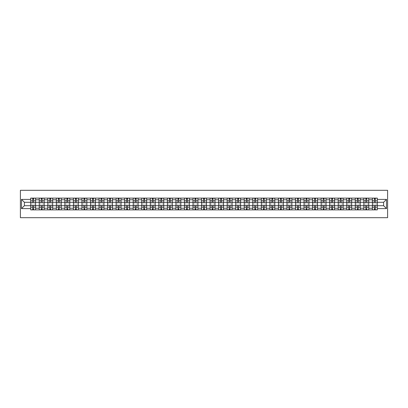 <?xml version="1.0" encoding="UTF-8"?>
<svg xmlns="http://www.w3.org/2000/svg" width="408" height="408" viewBox="0 0 408 408"><rect width="100%" height="100%" fill="white"/><g stroke="black" fill="none" stroke-linecap="round" stroke-linejoin="round"><path stroke-width="0.61" d="M20.4 217.688L387.6 217.688L387.6 190.312L20.4 190.312L20.4 217.688M39.234 209.885L39.234 199.782L35.623 199.782L35.623 209.885M35.623 199.782L35.623 198.115M39.234 199.782L39.234 198.115M44.166 198.115L44.166 209.885M47.777 209.885L47.777 198.115M52.709 198.115L52.709 209.885M56.319 209.885L56.319 198.115M61.251 198.115L61.251 209.885M64.862 209.885L64.862 198.115M69.788 198.115L69.788 209.885M73.404 209.885L73.404 198.115M78.331 198.115L78.331 209.885M81.947 209.885L81.947 198.115M86.873 198.115L86.873 209.885M90.489 209.885L90.489 198.115M95.416 198.115L95.416 209.885M99.032 209.885L99.032 198.115M103.958 198.115L103.958 209.885M107.574 209.885L107.574 198.115M112.501 198.115L112.501 209.885M116.117 209.885L116.117 198.115M121.043 198.115L121.043 209.885M124.659 209.885L124.659 198.115M129.586 198.115L129.586 209.885M133.202 209.885L133.202 198.115M138.128 198.115L138.128 209.885M141.739 209.885L141.739 198.115M146.671 198.115L146.671 209.885M150.282 209.885L150.282 198.115M155.213 198.115L155.213 209.885M158.824 209.885L158.824 198.115M163.756 198.115L163.756 209.885M167.367 209.885L167.367 198.115M172.293 198.115L172.293 209.885M175.909 209.885L175.909 198.115M180.836 198.115L180.836 209.885M184.452 209.885L184.452 198.115M189.378 198.115L189.378 209.885M192.994 209.885L192.994 198.115M197.921 198.115L197.921 209.885M201.537 209.885L201.537 198.115M206.463 198.115L206.463 209.885M210.079 209.885L210.079 198.115M215.006 198.115L215.006 209.885M218.622 209.885L218.622 198.115M223.548 198.115L223.548 209.885M227.164 209.885L227.164 198.115M232.091 198.115L232.091 209.885M235.707 209.885L235.707 198.115M240.633 198.115L240.633 209.885M244.244 209.885L244.244 198.115M249.176 198.115L249.176 209.885M252.787 209.885L252.787 198.115M257.718 198.115L257.718 209.885M261.329 209.885L261.329 198.115M266.261 198.115L266.261 209.885M269.872 209.885L269.872 198.115M274.798 198.115L274.798 209.885M278.414 209.885L278.414 198.115M283.341 198.115L283.341 209.885M286.957 209.885L286.957 198.115M291.883 198.115L291.883 209.885M295.499 209.885L295.499 198.115M300.426 198.115L300.426 209.885M304.042 209.885L304.042 198.115M308.968 198.115L308.968 209.885M312.584 209.885L312.584 198.115M317.511 198.115L317.511 209.885M321.127 209.885L321.127 198.115M326.053 198.115L326.053 209.885M329.669 209.885L329.669 198.115M334.596 198.115L334.596 209.885M338.212 209.885L338.212 198.115M343.138 198.115L343.138 209.885M346.749 209.885L346.749 198.115M351.681 198.115L351.681 209.885M355.291 209.885L355.291 198.115M360.223 198.115L360.223 209.885M363.834 209.885L363.834 198.115M368.766 198.115L368.766 209.885M372.377 209.885L372.377 198.115M372.377 205.698L368.766 205.698M363.834 205.698L360.223 205.698M355.291 205.698L351.681 205.698M346.749 205.698L343.138 205.698M338.212 205.698L334.596 205.698M329.669 205.698L326.053 205.698M321.127 205.698L317.511 205.698M312.584 205.698L308.968 205.698M304.042 205.698L300.426 205.698M295.499 205.698L291.883 205.698M286.957 205.698L283.341 205.698M278.414 205.698L274.798 205.698M269.872 205.698L266.261 205.698M261.329 205.698L257.718 205.698M252.787 205.698L249.176 205.698M244.244 205.698L240.633 205.698M235.707 205.698L232.091 205.698M227.164 205.698L223.548 205.698M218.622 205.698L215.006 205.698M210.079 205.698L206.463 205.698M201.537 205.698L197.921 205.698M192.994 205.698L189.378 205.698M184.452 205.698L180.836 205.698M175.909 205.698L172.293 205.698M167.367 205.698L163.756 205.698M158.824 205.698L155.213 205.698M150.282 205.698L146.671 205.698M141.739 205.698L138.128 205.698M133.202 205.698L129.586 205.698M124.659 205.698L121.043 205.698M116.117 205.698L112.501 205.698M107.574 205.698L103.958 205.698M99.032 205.698L95.416 205.698M90.489 205.698L86.873 205.698M81.947 205.698L78.331 205.698M73.404 205.698L69.788 205.698M64.862 205.698L61.251 205.698M56.319 205.698L52.709 205.698M47.777 205.698L44.166 205.698M39.234 205.698L35.623 205.698M372.377 202.302L368.766 202.302M363.834 202.302L360.223 202.302M355.291 202.302L351.681 202.302M346.749 202.302L343.138 202.302M338.212 202.302L334.596 202.302M329.669 202.302L326.053 202.302M321.127 202.302L317.511 202.302M312.584 202.302L308.968 202.302M304.042 202.302L300.426 202.302M295.499 202.302L291.883 202.302M286.957 202.302L283.341 202.302M278.414 202.302L274.798 202.302M269.872 202.302L266.261 202.302M261.329 202.302L257.718 202.302M252.787 202.302L249.176 202.302M244.244 202.302L240.633 202.302M235.707 202.302L232.091 202.302M227.164 202.302L223.548 202.302M218.622 202.302L215.006 202.302M210.079 202.302L206.463 202.302M201.537 202.302L197.921 202.302M192.994 202.302L189.378 202.302M184.452 202.302L180.836 202.302M175.909 202.302L172.293 202.302M167.367 202.302L163.756 202.302M158.824 202.302L155.213 202.302M150.282 202.302L146.671 202.302M141.739 202.302L138.128 202.302M133.202 202.302L129.586 202.302M124.659 202.302L121.043 202.302M116.117 202.302L112.501 202.302M107.574 202.302L103.958 202.302M99.032 202.302L95.416 202.302M90.489 202.302L86.873 202.302M81.947 202.302L78.331 202.302M73.404 202.302L69.788 202.302M64.862 202.302L61.251 202.302M56.319 202.302L52.709 202.302M47.777 202.302L44.166 202.302M39.234 202.302L35.623 202.302M24.398 205.698L30.692 205.698L30.692 202.302L24.398 202.302L24.398 205.698L21.497 208.6L21.497 199.4L30.692 199.4L30.692 202.302M377.308 202.302L377.308 205.698L383.602 205.698L383.602 202.302L377.308 202.302L377.308 198.115L30.692 198.115L30.692 199.4M377.308 199.4L386.504 199.4L386.504 208.6L377.308 208.6L377.308 205.698M30.692 205.698L30.692 209.885L377.308 209.885L377.308 208.6M30.692 208.6L21.497 208.6M33.624 209.064L32.691 209.064M32.691 198.936L33.624 198.936M42.167 209.064L41.233 209.064M41.233 198.936L42.167 198.936M50.709 209.064L49.776 209.064M49.776 198.936L50.709 198.936M59.252 209.064L58.319 209.064M58.319 198.936L59.252 198.936M67.794 209.064L66.861 209.064M66.861 198.936L67.794 198.936M76.332 209.064L75.403 209.064M75.403 198.936L76.332 198.936M84.874 209.064L83.946 209.064M83.946 198.936L84.874 198.936M93.417 209.064L92.489 209.064M92.489 198.936L93.417 198.936M101.959 209.064L101.031 209.064M101.031 198.936L101.959 198.936M110.502 209.064L109.573 209.064M109.573 198.936L110.502 198.936M119.044 209.064L118.116 209.064M118.116 198.936L119.044 198.936M127.587 209.064L126.653 209.064M126.653 198.936L127.587 198.936M136.129 209.064L135.196 209.064M135.196 198.936L136.129 198.936M144.672 209.064L143.738 209.064M143.738 198.936L144.672 198.936M153.214 209.064L152.281 209.064M152.281 198.936L153.214 198.936M161.757 209.064L160.823 209.064M160.823 198.936L161.757 198.936M170.299 209.064L169.366 209.064M169.366 198.936L170.299 198.936M178.842 209.064L177.908 209.064M177.908 198.936L178.842 198.936M187.379 209.064L186.451 209.064M186.451 198.936L187.379 198.936M195.922 209.064L194.993 209.064M194.993 198.936L195.922 198.936M204.464 209.064L203.536 209.064M203.536 198.936L204.464 198.936M213.007 209.064L212.078 209.064M212.078 198.936L213.007 198.936M221.549 209.064L220.621 209.064M220.621 198.936L221.549 198.936M230.092 209.064L229.158 209.064M229.158 198.936L230.092 198.936M238.634 209.064L237.701 209.064M237.701 198.936L238.634 198.936M247.177 209.064L246.243 209.064M246.243 198.936L247.177 198.936M255.719 209.064L254.786 209.064M254.786 198.936L255.719 198.936M264.262 209.064L263.328 209.064M263.328 198.936L264.262 198.936M272.804 209.064L271.871 209.064M271.871 198.936L272.804 198.936M281.347 209.064L280.413 209.064M280.413 198.936L281.347 198.936M289.884 209.064L288.956 209.064M288.956 198.936L289.884 198.936M298.426 209.064L297.498 209.064M297.498 198.936L298.426 198.936M306.969 209.064L306.041 209.064M306.041 198.936L306.969 198.936M315.512 209.064L314.583 209.064M314.583 198.936L315.512 198.936M324.054 209.064L323.126 209.064M323.126 198.936L324.054 198.936M332.596 209.064L331.668 209.064M331.668 198.936L332.596 198.936M341.139 209.064L340.206 209.064M340.206 198.936L341.139 198.936M349.681 209.064L348.748 209.064M348.748 198.936L349.681 198.936M358.224 209.064L357.291 209.064M357.291 198.936L358.224 198.936M366.767 209.064L365.833 209.064M365.833 198.936L366.767 198.936M375.309 209.064L374.376 209.064M374.376 198.936L375.309 198.936M21.497 199.4L24.398 202.302M383.602 205.698L386.504 208.6M383.602 202.302L386.504 199.4M33.624 202.705L35.593 202.822L33.624 202.822L33.624 198.171L35.593 198.171L30.722 198.171L32.691 198.171L32.691 202.822L30.722 202.822L30.722 198.171M35.593 202.705L35.593 198.171M32.691 198.88L33.624 198.88M32.691 205.178L32.691 209.829L30.722 209.829L30.722 205.178L32.691 205.178M33.624 209.12L32.691 209.12M33.624 209.829L35.593 209.829L35.593 205.178L33.624 205.178L33.624 209.829L32.691 209.829M42.167 202.705L44.135 202.822L42.167 202.822L42.167 198.171L44.135 198.171L39.265 198.171L41.233 198.171L41.233 202.822L39.265 202.822L39.265 198.171M44.135 202.705L44.135 198.171M41.233 198.88L42.167 198.88M50.709 202.705L52.678 202.822L50.709 202.822L50.709 198.171L52.678 198.171L47.807 198.171L49.776 198.171L49.776 202.822L47.807 202.822L47.807 198.171M52.678 202.705L52.678 198.171M49.776 198.88L50.709 198.88M41.233 205.178L41.233 209.829L39.265 209.829L39.265 205.178L41.233 205.178M42.167 209.12L41.233 209.12M42.167 209.829L44.135 209.829L44.135 205.178L42.167 205.178L42.167 209.829L41.233 209.829M49.776 205.178L49.776 209.829L47.807 209.829L47.807 205.178L49.776 205.178M50.709 209.12L49.776 209.12M50.709 209.829L52.678 209.829L52.678 205.178L50.709 205.178L50.709 209.829L49.776 209.829M59.252 202.705L61.22 202.822L59.252 202.822L59.252 198.171L61.22 198.171L56.35 198.171L58.319 198.171L58.319 202.822L56.35 202.822L56.35 198.171M61.22 202.705L61.22 198.171M58.319 198.88L59.252 198.88M67.794 202.705L69.763 202.822L67.794 202.822L67.794 198.171L69.763 198.171L64.892 198.171L66.861 198.171L66.861 202.822L64.892 202.822L64.892 198.171M69.763 202.705L69.763 198.171M66.861 198.88L67.794 198.88M76.332 202.705L78.305 202.822L76.332 202.822L76.332 198.171L78.305 198.171L73.43 198.171L75.403 198.171L75.403 202.822L73.43 202.822L73.43 198.171M78.305 202.705L78.305 198.171M75.403 198.88L76.332 198.88M58.319 205.178L58.319 209.829L56.35 209.829L56.35 205.178L58.319 205.178M59.252 209.12L58.319 209.12M59.252 209.829L61.22 209.829L61.22 205.178L59.252 205.178L59.252 209.829L58.319 209.829M66.861 205.178L66.861 209.829L64.892 209.829L64.892 205.178L66.861 205.178M67.794 209.12L66.861 209.12M67.794 209.829L69.763 209.829L69.763 205.178L67.794 205.178L67.794 209.829L66.861 209.829M75.403 205.178L75.403 209.829L73.43 209.829L73.43 205.178L75.403 205.178M76.332 209.12L75.403 209.12M76.332 209.829L78.305 209.829L78.305 205.178L76.332 205.178L76.332 209.829L75.403 209.829M84.874 202.705L86.848 202.822L84.874 202.822L84.874 198.171L86.848 198.171L81.972 198.171L83.946 198.171L83.946 202.822L81.972 202.822L81.972 198.171M86.848 202.705L86.848 198.171M83.946 198.88L84.874 198.88M83.946 205.178L83.946 209.829L81.972 209.829L81.972 205.178L83.946 205.178M84.874 209.12L83.946 209.12M84.874 209.829L86.848 209.829L86.848 205.178L84.874 205.178L84.874 209.829L83.946 209.829M93.417 202.705L95.39 202.822L93.417 202.822L93.417 198.171L95.39 198.171L90.515 198.171L92.489 198.171L92.489 202.822L90.515 202.822L90.515 198.171M95.39 202.705L95.39 198.171M92.489 198.88L93.417 198.88M92.489 205.178L92.489 209.829L90.515 209.829L90.515 205.178L92.489 205.178M93.417 209.12L92.489 209.12M93.417 209.829L95.39 209.829L95.39 205.178L93.417 205.178L93.417 209.829L92.489 209.829M101.959 202.705L103.933 202.822L101.959 202.822L101.959 198.171L103.933 198.171L99.057 198.171L101.031 198.171L101.031 202.822L99.057 202.822L99.057 198.171M103.933 202.705L103.933 198.171M101.031 198.88L101.959 198.88M101.031 205.178L101.031 209.829L99.057 209.829L99.057 205.178L101.031 205.178M101.959 209.12L101.031 209.12M101.959 209.829L103.933 209.829L103.933 205.178L101.959 205.178L101.959 209.829L101.031 209.829M110.502 202.705L112.475 202.822L110.502 202.822L110.502 198.171L112.475 198.171L107.6 198.171L109.573 198.171L109.573 202.822L107.6 202.822L107.6 198.171M112.475 202.705L112.475 198.171M109.573 198.88L110.502 198.88M109.573 205.178L109.573 209.829L107.6 209.829L107.6 205.178L109.573 205.178M110.502 209.12L109.573 209.12M110.502 209.829L112.475 209.829L112.475 205.178L110.502 205.178L110.502 209.829L109.573 209.829M119.044 202.705L121.018 202.822L119.044 202.822L119.044 198.171L121.018 198.171L116.142 198.171L118.116 198.171L118.116 202.822L116.142 202.822L116.142 198.171M121.018 202.705L121.018 198.171M118.116 198.88L119.044 198.88M118.116 205.178L118.116 209.829L116.142 209.829L116.142 205.178L118.116 205.178M119.044 209.12L118.116 209.12M119.044 209.829L121.018 209.829L121.018 205.178L119.044 205.178L119.044 209.829L118.116 209.829M127.587 202.705L129.56 202.822L127.587 202.822L127.587 198.171L129.56 198.171L124.685 198.171L126.653 198.171L126.653 202.822L124.685 202.822L124.685 198.171M129.56 202.705L129.56 198.171M126.653 198.88L127.587 198.88M126.653 205.178L126.653 209.829L124.685 209.829L124.685 205.178L126.653 205.178M127.587 209.12L126.653 209.12M127.587 209.829L129.56 209.829L129.56 205.178L127.587 205.178L127.587 209.829L126.653 209.829M136.129 202.705L138.098 202.822L136.129 202.822L136.129 198.171L138.098 198.171L133.227 198.171L135.196 198.171L135.196 202.822L133.227 202.822L133.227 198.171M138.098 202.705L138.098 198.171M135.196 198.88L136.129 198.88M135.196 205.178L135.196 209.829L133.227 209.829L133.227 205.178L135.196 205.178M136.129 209.12L135.196 209.12M136.129 209.829L138.098 209.829L138.098 205.178L136.129 205.178L136.129 209.829L135.196 209.829M144.672 202.705L146.64 202.822L144.672 202.822L144.672 198.171L146.64 198.171L141.77 198.171L143.738 198.171L143.738 202.822L141.77 202.822L141.77 198.171M146.64 202.705L146.64 198.171M143.738 198.88L144.672 198.88M143.738 205.178L143.738 209.829L141.77 209.829L141.77 205.178L143.738 205.178M144.672 209.12L143.738 209.12M144.672 209.829L146.64 209.829L146.64 205.178L144.672 205.178L144.672 209.829L143.738 209.829M153.214 202.705L155.183 202.822L153.214 202.822L153.214 198.171L155.183 198.171L150.312 198.171L152.281 198.171L152.281 202.822L150.312 202.822L150.312 198.171M155.183 202.705L155.183 198.171M152.281 198.88L153.214 198.88M152.281 205.178L152.281 209.829L150.312 209.829L150.312 205.178L152.281 205.178M153.214 209.12L152.281 209.12M153.214 209.829L155.183 209.829L155.183 205.178L153.214 205.178L153.214 209.829L152.281 209.829M161.757 202.705L163.725 202.822L161.757 202.822L161.757 198.171L163.725 198.171L158.855 198.171L160.823 198.171L160.823 202.822L158.855 202.822L158.855 198.171M163.725 202.705L163.725 198.171M160.823 198.88L161.757 198.88M160.823 205.178L160.823 209.829L158.855 209.829L158.855 205.178L160.823 205.178M161.757 209.12L160.823 209.12M161.757 209.829L163.725 209.829L163.725 205.178L161.757 205.178L161.757 209.829L160.823 209.829M170.299 202.705L172.268 202.822L170.299 202.822L170.299 198.171L172.268 198.171L167.397 198.171L169.366 198.171L169.366 202.822L167.397 202.822L167.397 198.171M172.268 202.705L172.268 198.171M169.366 198.88L170.299 198.88M169.366 205.178L169.366 209.829L167.397 209.829L167.397 205.178L169.366 205.178M170.299 209.12L169.366 209.12M170.299 209.829L172.268 209.829L172.268 205.178L170.299 205.178L170.299 209.829L169.366 209.829M178.842 202.705L180.81 202.822L178.842 202.822L178.842 198.171L180.81 198.171L175.935 198.171L177.908 198.171L177.908 202.822L175.935 202.822L175.935 198.171M180.81 202.705L180.81 198.171M177.908 198.88L178.842 198.88M177.908 205.178L177.908 209.829L175.935 209.829L175.935 205.178L177.908 205.178M178.842 209.12L177.908 209.12M178.842 209.829L180.81 209.829L180.81 205.178L178.842 205.178L178.842 209.829L177.908 209.829M187.379 202.705L189.353 202.822L187.379 202.822L187.379 198.171L189.353 198.171L184.477 198.171L186.451 198.171L186.451 202.822L184.477 202.822L184.477 198.171M189.353 202.705L189.353 198.171M186.451 198.88L187.379 198.88M186.451 205.178L186.451 209.829L184.477 209.829L184.477 205.178L186.451 205.178M187.379 209.12L186.451 209.12M187.379 209.829L189.353 209.829L189.353 205.178L187.379 205.178L187.379 209.829L186.451 209.829M195.922 202.705L197.895 202.822L195.922 202.822L195.922 198.171L197.895 198.171L193.02 198.171L194.993 198.171L194.993 202.822L193.02 202.822L193.02 198.171M197.895 202.705L197.895 198.171M194.993 198.88L195.922 198.88M194.993 205.178L194.993 209.829L193.02 209.829L193.02 205.178L194.993 205.178M195.922 209.12L194.993 209.12M195.922 209.829L197.895 209.829L197.895 205.178L195.922 205.178L195.922 209.829L194.993 209.829M204.464 202.705L206.438 202.822L204.464 202.822L204.464 198.171L206.438 198.171L201.562 198.171L203.536 198.171L203.536 202.822L201.562 202.822L201.562 198.171M206.438 202.705L206.438 198.171M203.536 198.88L204.464 198.88M203.536 205.178L203.536 209.829L201.562 209.829L201.562 205.178L203.536 205.178M204.464 209.12L203.536 209.12M204.464 209.829L206.438 209.829L206.438 205.178L204.464 205.178L204.464 209.829L203.536 209.829M213.007 202.705L214.98 202.822L213.007 202.822L213.007 198.171L214.98 198.171L210.105 198.171L212.078 198.171L212.078 202.822L210.105 202.822L210.105 198.171M214.98 202.705L214.98 198.171M212.078 198.88L213.007 198.88M212.078 205.178L212.078 209.829L210.105 209.829L210.105 205.178L212.078 205.178M213.007 209.12L212.078 209.12M213.007 209.829L214.98 209.829L214.98 205.178L213.007 205.178L213.007 209.829L212.078 209.829M221.549 202.705L223.523 202.822L221.549 202.822L221.549 198.171L223.523 198.171L218.647 198.171L220.621 198.171L220.621 202.822L218.647 202.822L218.647 198.171M223.523 202.705L223.523 198.171M220.621 198.88L221.549 198.88M220.621 205.178L220.621 209.829L218.647 209.829L218.647 205.178L220.621 205.178M221.549 209.12L220.621 209.12M221.549 209.829L223.523 209.829L223.523 205.178L221.549 205.178L221.549 209.829L220.621 209.829M230.092 202.705L232.065 202.822L230.092 202.822L230.092 198.171L232.065 198.171L227.19 198.171L229.158 198.171L229.158 202.822L227.19 202.822L227.19 198.171M232.065 202.705L232.065 198.171M229.158 198.88L230.092 198.88M229.158 205.178L229.158 209.829L227.19 209.829L227.19 205.178L229.158 205.178M230.092 209.12L229.158 209.12M230.092 209.829L232.065 209.829L232.065 205.178L230.092 205.178L230.092 209.829L229.158 209.829M238.634 202.705L240.603 202.822L238.634 202.822L238.634 198.171L240.603 198.171L235.732 198.171L237.701 198.171L237.701 202.822L235.732 202.822L235.732 198.171M240.603 202.705L240.603 198.171M237.701 198.88L238.634 198.88M237.701 205.178L237.701 209.829L235.732 209.829L235.732 205.178L237.701 205.178M238.634 209.12L237.701 209.12M238.634 209.829L240.603 209.829L240.603 205.178L238.634 205.178L238.634 209.829L237.701 209.829M247.177 202.705L249.145 202.822L247.177 202.822L247.177 198.171L249.145 198.171L244.275 198.171L246.243 198.171L246.243 202.822L244.275 202.822L244.275 198.171M249.145 202.705L249.145 198.171M246.243 198.88L247.177 198.88M246.243 205.178L246.243 209.829L244.275 209.829L244.275 205.178L246.243 205.178M247.177 209.12L246.243 209.12M247.177 209.829L249.145 209.829L249.145 205.178L247.177 205.178L247.177 209.829L246.243 209.829M255.719 202.705L257.688 202.822L255.719 202.822L255.719 198.171L257.688 198.171L252.817 198.171L254.786 198.171L254.786 202.822L252.817 202.822L252.817 198.171M257.688 202.705L257.688 198.171M254.786 198.88L255.719 198.88M254.786 205.178L254.786 209.829L252.817 209.829L252.817 205.178L254.786 205.178M255.719 209.12L254.786 209.12M255.719 209.829L257.688 209.829L257.688 205.178L255.719 205.178L255.719 209.829L254.786 209.829M264.262 202.705L266.23 202.822L264.262 202.822L264.262 198.171L266.23 198.171L261.36 198.171L263.328 198.171L263.328 202.822L261.36 202.822L261.36 198.171M266.23 202.705L266.23 198.171M263.328 198.88L264.262 198.88M263.328 205.178L263.328 209.829L261.36 209.829L261.36 205.178L263.328 205.178M264.262 209.12L263.328 209.12M264.262 209.829L266.23 209.829L266.23 205.178L264.262 205.178L264.262 209.829L263.328 209.829M272.804 202.705L274.773 202.822L272.804 202.822L272.804 198.171L274.773 198.171L269.902 198.171L271.871 198.171L271.871 202.822L269.902 202.822L269.902 198.171M274.773 202.705L274.773 198.171M271.871 198.88L272.804 198.88M271.871 205.178L271.871 209.829L269.902 209.829L269.902 205.178L271.871 205.178M272.804 209.12L271.871 209.12M272.804 209.829L274.773 209.829L274.773 205.178L272.804 205.178L272.804 209.829L271.871 209.829M281.347 202.705L283.315 202.822L281.347 202.822L281.347 198.171L283.315 198.171L278.44 198.171L280.413 198.171L280.413 202.822L278.44 202.822L278.44 198.171M283.315 202.705L283.315 198.171M280.413 198.88L281.347 198.88M280.413 205.178L280.413 209.829L278.44 209.829L278.44 205.178L280.413 205.178M281.347 209.12L280.413 209.12M281.347 209.829L283.315 209.829L283.315 205.178L281.347 205.178L281.347 209.829L280.413 209.829M289.884 202.705L291.858 202.822L289.884 202.822L289.884 198.171L291.858 198.171L286.982 198.171L288.956 198.171L288.956 202.822L286.982 202.822L286.982 198.171M291.858 202.705L291.858 198.171M288.956 198.88L289.884 198.88M288.956 205.178L288.956 209.829L286.982 209.829L286.982 205.178L288.956 205.178M289.884 209.12L288.956 209.12M289.884 209.829L291.858 209.829L291.858 205.178L289.884 205.178L289.884 209.829L288.956 209.829M298.426 202.705L300.4 202.822L298.426 202.822L298.426 198.171L300.4 198.171L295.525 198.171L297.498 198.171L297.498 202.822L295.525 202.822L295.525 198.171M300.4 202.705L300.4 198.171M297.498 198.88L298.426 198.88M297.498 205.178L297.498 209.829L295.525 209.829L295.525 205.178L297.498 205.178M298.426 209.12L297.498 209.12M298.426 209.829L300.4 209.829L300.4 205.178L298.426 205.178L298.426 209.829L297.498 209.829M306.969 202.705L308.943 202.822L306.969 202.822L306.969 198.171L308.943 198.171L304.067 198.171L306.041 198.171L306.041 202.822L304.067 202.822L304.067 198.171M308.943 202.705L308.943 198.171M306.041 198.88L306.969 198.88M306.041 205.178L306.041 209.829L304.067 209.829L304.067 205.178L306.041 205.178M306.969 209.12L306.041 209.12M306.969 209.829L308.943 209.829L308.943 205.178L306.969 205.178L306.969 209.829L306.041 209.829M315.512 202.705L317.485 202.822L315.512 202.822L315.512 198.171L317.485 198.171L312.61 198.171L314.583 198.171L314.583 202.822L312.61 202.822L312.61 198.171M317.485 202.705L317.485 198.171M314.583 198.88L315.512 198.88M314.583 205.178L314.583 209.829L312.61 209.829L312.61 205.178L314.583 205.178M315.512 209.12L314.583 209.12M315.512 209.829L317.485 209.829L317.485 205.178L315.512 205.178L315.512 209.829L314.583 209.829M324.054 202.705L326.028 202.822L324.054 202.822L324.054 198.171L326.028 198.171L321.152 198.171L323.126 198.171L323.126 202.822L321.152 202.822L321.152 198.171M326.028 202.705L326.028 198.171M323.126 198.88L324.054 198.88M323.126 205.178L323.126 209.829L321.152 209.829L321.152 205.178L323.126 205.178M324.054 209.12L323.126 209.12M324.054 209.829L326.028 209.829L326.028 205.178L324.054 205.178L324.054 209.829L323.126 209.829M332.596 202.705L334.57 202.822L332.596 202.822L332.596 198.171L334.57 198.171L329.695 198.171L331.668 198.171L331.668 202.822L329.695 202.822L329.695 198.171M334.57 202.705L334.57 198.171M331.668 198.88L332.596 198.88M331.668 205.178L331.668 209.829L329.695 209.829L329.695 205.178L331.668 205.178M332.596 209.12L331.668 209.12M332.596 209.829L334.57 209.829L334.57 205.178L332.596 205.178L332.596 209.829L331.668 209.829M341.139 202.705L343.108 202.822L341.139 202.822L341.139 198.171L343.108 198.171L338.237 198.171L340.206 198.171L340.206 202.822L338.237 202.822L338.237 198.171M343.108 202.705L343.108 198.171M340.206 198.88L341.139 198.88M340.206 205.178L340.206 209.829L338.237 209.829L338.237 205.178L340.206 205.178M341.139 209.12L340.206 209.12M341.139 209.829L343.108 209.829L343.108 205.178L341.139 205.178L341.139 209.829L340.206 209.829M349.681 202.705L351.65 202.822L349.681 202.822L349.681 198.171L351.65 198.171L346.78 198.171L348.748 198.171L348.748 202.822L346.78 202.822L346.78 198.171M351.65 202.705L351.65 198.171M348.748 198.88L349.681 198.88M348.748 205.178L348.748 209.829L346.78 209.829L346.78 205.178L348.748 205.178M349.681 209.12L348.748 209.12M349.681 209.829L351.65 209.829L351.65 205.178L349.681 205.178L349.681 209.829L348.748 209.829M358.224 202.705L360.193 202.822L358.224 202.822L358.224 198.171L360.193 198.171L355.322 198.171L357.291 198.171L357.291 202.822L355.322 202.822L355.322 198.171M360.193 202.705L360.193 198.171M357.291 198.88L358.224 198.88M357.291 205.178L357.291 209.829L355.322 209.829L355.322 205.178L357.291 205.178M358.224 209.12L357.291 209.12M358.224 209.829L360.193 209.829L360.193 205.178L358.224 205.178L358.224 209.829L357.291 209.829M366.767 202.705L368.735 202.822L366.767 202.822L366.767 198.171L368.735 198.171L363.865 198.171L365.833 198.171L365.833 202.822L363.865 202.822L363.865 198.171M368.735 202.705L368.735 198.171M365.833 198.88L366.767 198.88M365.833 205.178L365.833 209.829L363.865 209.829L363.865 205.178L365.833 205.178M366.767 209.12L365.833 209.12M366.767 209.829L368.735 209.829L368.735 205.178L366.767 205.178L366.767 209.829L365.833 209.829M375.309 202.705L377.278 202.822L375.309 202.822L375.309 198.171L377.278 198.171L372.407 198.171L374.376 198.171L374.376 202.822L372.407 202.822L372.407 198.171M377.278 202.705L377.278 198.171M374.376 198.88L375.309 198.88M374.376 205.178L374.376 209.829L372.407 209.829L372.407 205.178L374.376 205.178M375.309 209.12L374.376 209.12M375.309 209.829L377.278 209.829L377.278 205.178L375.309 205.178L375.309 209.829L374.376 209.829M363.834 199.782L360.223 199.782M355.291 199.782L351.681 199.782M346.749 199.782L343.138 199.782M338.212 199.782L334.596 199.782M329.669 199.782L326.053 199.782M321.127 199.782L317.511 199.782M312.584 199.782L308.968 199.782M304.042 199.782L300.426 199.782M295.499 199.782L291.883 199.782M286.957 199.782L283.341 199.782M278.414 199.782L274.798 199.782M269.872 199.782L266.261 199.782M261.329 199.782L257.718 199.782M252.787 199.782L249.176 199.782M244.244 199.782L240.633 199.782M235.707 199.782L232.091 199.782M227.164 199.782L223.548 199.782M218.622 199.782L215.006 199.782M210.079 199.782L206.463 199.782M201.537 199.782L197.921 199.782M192.994 199.782L189.378 199.782M184.452 199.782L180.836 199.782M175.909 199.782L172.293 199.782M167.367 199.782L163.756 199.782M158.824 199.782L155.213 199.782M150.282 199.782L146.671 199.782M141.739 199.782L138.128 199.782M133.202 199.782L129.586 199.782M124.659 199.782L121.043 199.782M116.117 199.782L112.501 199.782M107.574 199.782L103.958 199.782M99.032 199.782L95.416 199.782M90.489 199.782L86.873 199.782M81.947 199.782L78.331 199.782M73.404 199.782L69.788 199.782M64.862 199.782L61.251 199.782M56.319 199.782L52.709 199.782M47.777 199.782L44.166 199.782M372.377 199.782L368.766 199.782M363.834 208.218L360.223 208.218M355.291 208.218L351.681 208.218M346.749 208.218L343.138 208.218M338.212 208.218L334.596 208.218M329.669 208.218L326.053 208.218M321.127 208.218L317.511 208.218M312.584 208.218L308.968 208.218M304.042 208.218L300.426 208.218M295.499 208.218L291.883 208.218M286.957 208.218L283.341 208.218M278.414 208.218L274.798 208.218M269.872 208.218L266.261 208.218M261.329 208.218L257.718 208.218M252.787 208.218L249.176 208.218M244.244 208.218L240.633 208.218M235.707 208.218L232.091 208.218M227.164 208.218L223.548 208.218M218.622 208.218L215.006 208.218M210.079 208.218L206.463 208.218M201.537 208.218L197.921 208.218M192.994 208.218L189.378 208.218M184.452 208.218L180.836 208.218M175.909 208.218L172.293 208.218M167.367 208.218L163.756 208.218M158.824 208.218L155.213 208.218M150.282 208.218L146.671 208.218M141.739 208.218L138.128 208.218M133.202 208.218L129.586 208.218M124.659 208.218L121.043 208.218M116.117 208.218L112.501 208.218M107.574 208.218L103.958 208.218M99.032 208.218L95.416 208.218M90.489 208.218L86.873 208.218M81.947 208.218L78.331 208.218M73.404 208.218L69.788 208.218M64.862 208.218L61.251 208.218M56.319 208.218L52.709 208.218M47.777 208.218L44.166 208.218M39.234 208.218L35.623 208.218M372.377 208.218L368.766 208.218M33.624 200.858L35.593 200.858M30.722 202.705L32.691 202.705M30.722 200.858L32.691 200.858M32.691 205.295L30.722 205.295M32.691 207.142L30.722 207.142M35.593 205.295L33.624 205.295M35.593 207.142L33.624 207.142M42.167 200.858L44.135 200.858M39.265 202.705L41.233 202.705M39.265 200.858L41.233 200.858M50.709 200.858L52.678 200.858M47.807 202.705L49.776 202.705M47.807 200.858L49.776 200.858M41.233 205.295L39.265 205.295M41.233 207.142L39.265 207.142M44.135 205.295L42.167 205.295M44.135 207.142L42.167 207.142M49.776 205.295L47.807 205.295M49.776 207.142L47.807 207.142M52.678 205.295L50.709 205.295M52.678 207.142L50.709 207.142M59.252 200.858L61.22 200.858M56.35 202.705L58.319 202.705M56.35 200.858L58.319 200.858M67.794 200.858L69.763 200.858M64.892 202.705L66.861 202.705M64.892 200.858L66.861 200.858M76.332 200.858L78.305 200.858M73.43 202.705L75.403 202.705M73.43 200.858L75.403 200.858M58.319 205.295L56.35 205.295M58.319 207.142L56.35 207.142M61.22 205.295L59.252 205.295M61.22 207.142L59.252 207.142M66.861 205.295L64.892 205.295M66.861 207.142L64.892 207.142M69.763 205.295L67.794 205.295M69.763 207.142L67.794 207.142M75.403 205.295L73.43 205.295M75.403 207.142L73.43 207.142M78.305 205.295L76.332 205.295M78.305 207.142L76.332 207.142M84.874 200.858L86.848 200.858M81.972 202.705L83.946 202.705M81.972 200.858L83.946 200.858M83.946 205.295L81.972 205.295M83.946 207.142L81.972 207.142M86.848 205.295L84.874 205.295M86.848 207.142L84.874 207.142M93.417 200.858L95.39 200.858M90.515 202.705L92.489 202.705M90.515 200.858L92.489 200.858M92.489 205.295L90.515 205.295M92.489 207.142L90.515 207.142M95.39 205.295L93.417 205.295M95.39 207.142L93.417 207.142M101.959 200.858L103.933 200.858M99.057 202.705L101.031 202.705M99.057 200.858L101.031 200.858M101.031 205.295L99.057 205.295M101.031 207.142L99.057 207.142M103.933 205.295L101.959 205.295M103.933 207.142L101.959 207.142M110.502 200.858L112.475 200.858M107.6 202.705L109.573 202.705M107.6 200.858L109.573 200.858M109.573 205.295L107.6 205.295M109.573 207.142L107.6 207.142M112.475 205.295L110.502 205.295M112.475 207.142L110.502 207.142M119.044 200.858L121.018 200.858M116.142 202.705L118.116 202.705M116.142 200.858L118.116 200.858M118.116 205.295L116.142 205.295M118.116 207.142L116.142 207.142M121.018 205.295L119.044 205.295M121.018 207.142L119.044 207.142M127.587 200.858L129.56 200.858M124.685 202.705L126.653 202.705M124.685 200.858L126.653 200.858M126.653 205.295L124.685 205.295M126.653 207.142L124.685 207.142M129.56 205.295L127.587 205.295M129.56 207.142L127.587 207.142M136.129 200.858L138.098 200.858M133.227 202.705L135.196 202.705M133.227 200.858L135.196 200.858M135.196 205.295L133.227 205.295M135.196 207.142L133.227 207.142M138.098 205.295L136.129 205.295M138.098 207.142L136.129 207.142M144.672 200.858L146.64 200.858M141.77 202.705L143.738 202.705M141.77 200.858L143.738 200.858M143.738 205.295L141.77 205.295M143.738 207.142L141.77 207.142M146.64 205.295L144.672 205.295M146.64 207.142L144.672 207.142M153.214 200.858L155.183 200.858M150.312 202.705L152.281 202.705M150.312 200.858L152.281 200.858M152.281 205.295L150.312 205.295M152.281 207.142L150.312 207.142M155.183 205.295L153.214 205.295M155.183 207.142L153.214 207.142M161.757 200.858L163.725 200.858M158.855 202.705L160.823 202.705M158.855 200.858L160.823 200.858M160.823 205.295L158.855 205.295M160.823 207.142L158.855 207.142M163.725 205.295L161.757 205.295M163.725 207.142L161.757 207.142M170.299 200.858L172.268 200.858M167.397 202.705L169.366 202.705M167.397 200.858L169.366 200.858M169.366 205.295L167.397 205.295M169.366 207.142L167.397 207.142M172.268 205.295L170.299 205.295M172.268 207.142L170.299 207.142M178.842 200.858L180.81 200.858M175.935 202.705L177.908 202.705M175.935 200.858L177.908 200.858M177.908 205.295L175.935 205.295M177.908 207.142L175.935 207.142M180.81 205.295L178.842 205.295M180.81 207.142L178.842 207.142M187.379 200.858L189.353 200.858M184.477 202.705L186.451 202.705M184.477 200.858L186.451 200.858M186.451 205.295L184.477 205.295M186.451 207.142L184.477 207.142M189.353 205.295L187.379 205.295M189.353 207.142L187.379 207.142M195.922 200.858L197.895 200.858M193.02 202.705L194.993 202.705M193.02 200.858L194.993 200.858M194.993 205.295L193.02 205.295M194.993 207.142L193.02 207.142M197.895 205.295L195.922 205.295M197.895 207.142L195.922 207.142M204.464 200.858L206.438 200.858M201.562 202.705L203.536 202.705M201.562 200.858L203.536 200.858M203.536 205.295L201.562 205.295M203.536 207.142L201.562 207.142M206.438 205.295L204.464 205.295M206.438 207.142L204.464 207.142M213.007 200.858L214.98 200.858M210.105 202.705L212.078 202.705M210.105 200.858L212.078 200.858M212.078 205.295L210.105 205.295M212.078 207.142L210.105 207.142M214.98 205.295L213.007 205.295M214.98 207.142L213.007 207.142M221.549 200.858L223.523 200.858M218.647 202.705L220.621 202.705M218.647 200.858L220.621 200.858M220.621 205.295L218.647 205.295M220.621 207.142L218.647 207.142M223.523 205.295L221.549 205.295M223.523 207.142L221.549 207.142M230.092 200.858L232.065 200.858M227.19 202.705L229.158 202.705M227.19 200.858L229.158 200.858M229.158 205.295L227.19 205.295M229.158 207.142L227.19 207.142M232.065 205.295L230.092 205.295M232.065 207.142L230.092 207.142M238.634 200.858L240.603 200.858M235.732 202.705L237.701 202.705M235.732 200.858L237.701 200.858M237.701 205.295L235.732 205.295M237.701 207.142L235.732 207.142M240.603 205.295L238.634 205.295M240.603 207.142L238.634 207.142M247.177 200.858L249.145 200.858M244.275 202.705L246.243 202.705M244.275 200.858L246.243 200.858M246.243 205.295L244.275 205.295M246.243 207.142L244.275 207.142M249.145 205.295L247.177 205.295M249.145 207.142L247.177 207.142M255.719 200.858L257.688 200.858M252.817 202.705L254.786 202.705M252.817 200.858L254.786 200.858M254.786 205.295L252.817 205.295M254.786 207.142L252.817 207.142M257.688 205.295L255.719 205.295M257.688 207.142L255.719 207.142M264.262 200.858L266.23 200.858M261.36 202.705L263.328 202.705M261.36 200.858L263.328 200.858M263.328 205.295L261.36 205.295M263.328 207.142L261.36 207.142M266.23 205.295L264.262 205.295M266.23 207.142L264.262 207.142M272.804 200.858L274.773 200.858M269.902 202.705L271.871 202.705M269.902 200.858L271.871 200.858M271.871 205.295L269.902 205.295M271.871 207.142L269.902 207.142M274.773 205.295L272.804 205.295M274.773 207.142L272.804 207.142M281.347 200.858L283.315 200.858M278.44 202.705L280.413 202.705M278.44 200.858L280.413 200.858M280.413 205.295L278.44 205.295M280.413 207.142L278.44 207.142M283.315 205.295L281.347 205.295M283.315 207.142L281.347 207.142M289.884 200.858L291.858 200.858M286.982 202.705L288.956 202.705M286.982 200.858L288.956 200.858M288.956 205.295L286.982 205.295M288.956 207.142L286.982 207.142M291.858 205.295L289.884 205.295M291.858 207.142L289.884 207.142M298.426 200.858L300.4 200.858M295.525 202.705L297.498 202.705M295.525 200.858L297.498 200.858M297.498 205.295L295.525 205.295M297.498 207.142L295.525 207.142M300.4 205.295L298.426 205.295M300.4 207.142L298.426 207.142M306.969 200.858L308.943 200.858M304.067 202.705L306.041 202.705M304.067 200.858L306.041 200.858M306.041 205.295L304.067 205.295M306.041 207.142L304.067 207.142M308.943 205.295L306.969 205.295M308.943 207.142L306.969 207.142M315.512 200.858L317.485 200.858M312.61 202.705L314.583 202.705M312.61 200.858L314.583 200.858M314.583 205.295L312.61 205.295M314.583 207.142L312.61 207.142M317.485 205.295L315.512 205.295M317.485 207.142L315.512 207.142M324.054 200.858L326.028 200.858M321.152 202.705L323.126 202.705M321.152 200.858L323.126 200.858M323.126 205.295L321.152 205.295M323.126 207.142L321.152 207.142M326.028 205.295L324.054 205.295M326.028 207.142L324.054 207.142M332.596 200.858L334.57 200.858M329.695 202.705L331.668 202.705M329.695 200.858L331.668 200.858M331.668 205.295L329.695 205.295M331.668 207.142L329.695 207.142M334.57 205.295L332.596 205.295M334.57 207.142L332.596 207.142M341.139 200.858L343.108 200.858M338.237 202.705L340.206 202.705M338.237 200.858L340.206 200.858M340.206 205.295L338.237 205.295M340.206 207.142L338.237 207.142M343.108 205.295L341.139 205.295M343.108 207.142L341.139 207.142M349.681 200.858L351.65 200.858M346.78 202.705L348.748 202.705M346.78 200.858L348.748 200.858M348.748 205.295L346.78 205.295M348.748 207.142L346.78 207.142M351.65 205.295L349.681 205.295M351.65 207.142L349.681 207.142M358.224 200.858L360.193 200.858M355.322 202.705L357.291 202.705M355.322 200.858L357.291 200.858M357.291 205.295L355.322 205.295M357.291 207.142L355.322 207.142M360.193 205.295L358.224 205.295M360.193 207.142L358.224 207.142M366.767 200.858L368.735 200.858M363.865 202.705L365.833 202.705M363.865 200.858L365.833 200.858M365.833 205.295L363.865 205.295M365.833 207.142L363.865 207.142M368.735 205.295L366.767 205.295M368.735 207.142L366.767 207.142M375.309 200.858L377.278 200.858M372.407 202.705L374.376 202.705M372.407 200.858L374.376 200.858M374.376 205.295L372.407 205.295M374.376 207.142L372.407 207.142M377.278 205.295L375.309 205.295M377.278 207.142L375.309 207.142"/></g></svg>
